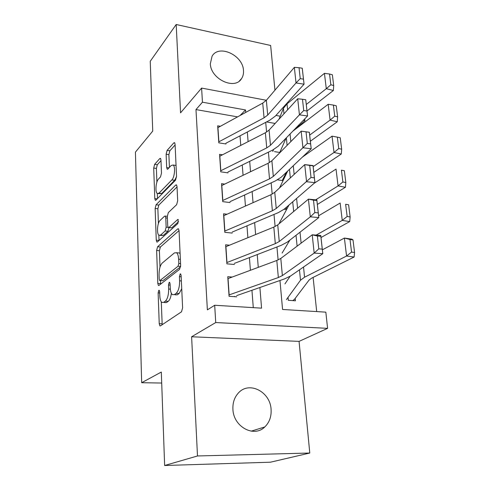 <?xml version="1.0" encoding="UTF-8"?>
<svg xmlns="http://www.w3.org/2000/svg" width="490" height="490" viewBox="0 0 490 490"><rect width="100%" height="100%" fill="white"/><g stroke="black" fill="none" stroke-linecap="round" stroke-linejoin="round"><path stroke-width="0.73" d="M158.821 290.3L158.129 292.885L159.226 323.682L159.899 325.887L160.432 325.887L181.508 311.805L182.611 307.867L181.11 275.386L180.632 273.904L180.167 273.935L179.414 276.679L179.597 280.819C179.622 286.858 178.482 291.023 176.173 293.302L174.391 294.594L172.425 294.661C171.163 293.608 170.434 291.336 170.25 287.838L170.079 283.784L169.62 282.32L169.191 282.344L168.474 285.009L168.64 289.045C168.64 294.937 167.549 298.967 165.369 301.136L163.678 302.361L161.878 302.422C160.659 301.399 159.967 299.151 159.795 295.678L159.654 291.728L159.213 290.282L158.821 290.3M210.351 63.749C210.602 79.16 234.949 90.43 241.607 78.535C243.089 76.244 243.714 73.567 243.481 70.493C243.028 55.199 218.742 43.941 212.054 56.258L210.351 63.749M232.922 409.328C233.399 426.766 254.016 437.962 264.784 426.955C269.42 422.423 271.521 416.561 271.08 409.364C270.309 391.853 249.392 380.908 238.63 392.735C234.526 397.078 232.621 402.609 232.922 409.328M160.965 159.967L160.475 158.368L159.82 158.546L154.626 164.358L153.707 168.039L154.785 198.573L155.299 200.275L155.912 200.147L175.524 180.179L176.547 176.253L175.077 144.268L174.569 142.663L173.828 142.866L167.102 150.393L166.128 154.221L166.68 167.537L167.2 169.191L167.886 169.032L171.231 165.461L173.135 165.014C175.579 166.398 174.642 177.417 171.861 179.922L158.981 193.17L157.302 193.525C154.999 192.196 155.851 181.57 158.454 179.101L160.524 176.89L161.48 173.135L160.965 159.967M237.583 116.871L195.976 109.582L202.45 102.196L201.604 88.078L266.37 100.272M164.64 465.5L197.495 455.97L309.784 453.03L270.443 462.205L164.64 465.5L161.308 372.051L141.665 382.715L135.424 152.133L152.727 131.087L150.24 61.281L176.192 24.5L180.553 112.841L201.604 88.078M309.784 453.03L299.065 341.383L191.608 336.765L197.495 455.97M191.608 336.765L215.729 322.543L214.687 305.252L261.568 308.161L259.896 287.507M195.976 109.582L207.374 309.87L214.687 305.252M157.59 246.764L156.629 250.451L157.798 283.416L158.417 285.45L158.981 285.413L179.579 269.347L180.651 265.409L179.058 230.717L178.434 228.793L177.741 228.879L157.59 246.764L160.371 247.021L159.403 250.702L160.01 267.142M156.261 240.174L155.14 208.458L156.077 204.777L175.745 185.012L176.461 184.865L177.025 186.623L177.68 200.747L176.639 204.679L168.321 212.599L167.323 216.421L167.703 225.725L168.291 227.587L168.94 227.495L177.68 219.526L178.17 219.459L177.864 223.532L157.419 241.956L156.825 242.036L156.261 240.174L159.03 240.443L158.834 235.188M274.945 90.191L270.651 45.478L176.192 24.5M283.741 179.236L283.63 178.115M286.644 209.432L286.43 207.246M232.174 277.058L227.758 276.709L229.069 296.297L236.707 296.811M229.541 245.19L225.627 244.804L226.895 263.834L234.441 264.49M227.072 214.21L223.55 213.799L224.788 232.297L232.229 233.087M224.745 184.093L221.535 183.658L222.736 201.647L230.086 202.554M222.521 154.791L219.575 154.344L220.745 171.837L227.997 172.86M253.281 307.647L251.94 290.282M250.396 270.284L249.416 257.599M247.879 237.699L246.966 225.853M245.435 206.051L244.584 195.002M243.065 175.304L242.268 165.007M240.755 145.42L240.014 135.84M225.97 143.974L218.803 142.841L217.664 125.82L220.396 126.279M316.699 311.585L313.11 277.401M297.381 127.719L296.658 127.216M275.147 123.449L266.505 121.937M288.04 297.381L288.31 300.321L295.427 300.805L295.194 298.373M286.589 209.536L284.133 209.23M283.067 180.626L277.518 179.842M279.766 152.47L274.486 151.637M141.665 382.715L161.7 383.033M304.749 118.88L304.945 120.656L303.31 120.362M297.344 127.339L304.945 120.656M279.962 280.5L282.571 309.466L325.832 312.155L327.596 328.355L215.729 322.543M299.065 341.383L327.596 328.355M286.221 104.009L286.711 104.101M245.735 112.406L245.533 109.956L202.45 102.196M258.267 267.356L257.232 254.579M255.615 234.539L254.647 222.607M253.036 202.676L252.136 191.547M250.531 171.721L249.692 161.357M248.099 141.647L247.321 132.006M265.709 122.353L266.591 132.086M268.398 152.169L269.341 162.643M271.16 182.85L272.177 194.114M274.008 214.442L275.098 226.533M276.942 246.978L278.106 259.945M280.231 116.204L275.944 115.432M240.076 115.505L245.533 109.956M164.738 302.6L166.557 302.538L163.678 302.361M171.371 293.296C170.82 297.363 169.785 300.039 168.254 301.319L166.557 302.538M175.353 294.858L177.331 294.79L174.391 294.594M181.729 288.72L179.126 293.504L177.331 294.79M161.284 301.803L162.184 324.717M179.046 230.582L160.371 247.021M160.506 280.58L160.653 284.108M159.195 279.098L159.63 280.513L160.028 280.488L178.066 266.217L178.813 263.473L178.617 259.179C178.421 255.854 177.729 253.698 176.535 252.711L174.416 252.907L162.196 263.087C160.101 265.39 159.054 269.359 159.048 274.994L159.195 279.098M159.948 280.537L162.858 280.697L160.028 280.488M180.596 266.787L162.858 280.697M180.112 253.685L179.45 252.981L177.839 252.834M158.411 223.538L157.866 208.771L155.14 208.458M177.043 186.923L158.809 205.096L157.866 208.771M168.738 227.636L171.782 227.795L178.568 221.658M160.059 220.463C157.339 222.723 156.531 233.895 158.993 235.316L160.61 235.09L165.155 230.943L166.147 227.152L165.779 217.879L165.21 216.066L164.567 216.17L160.059 220.463M160.107 235.433L163.403 235.365L160.61 235.09M168.977 227.66L167.972 231.231L163.403 235.365M158.313 193.648L161.725 193.507L158.981 193.17M176.559 176.578L174.673 180.296L161.725 193.507M176.057 165.498L174.857 165.259M175.108 144.973L169.852 150.804L168.879 154.626L169.424 167.384M160.989 160.647L157.308 164.732L156.383 168.407L156.886 182.121M157.308 193.525L157.492 198.542M292.702 300.621L294.429 299.39L309.086 280.041L311.848 278.032L354.117 257.029L346.571 256.031L304.56 277.211L300.493 280.237L286.423 299.604M290.08 276.329L284.972 283.863M351.551 252.081L354.576 252.491L353.002 239.922L349.995 239.488L351.551 252.081L346.571 256.031L344.39 238.073L322.371 249.833M349.995 239.488L344.39 238.073L351.894 239.163L353.002 239.922M354.576 252.491L354.117 257.029M227.887 278.651L276.813 260.466L280.801 258.426L312.222 234.808L320.785 235.476L322.794 253.685L290.509 276.042L284.433 278.939L236.627 295.629M234.232 296.646L234.655 296.383M322.255 249.11L322.794 253.685L314.176 253.091L312.222 234.808L317.398 236.027L318.794 248.865L322.255 249.11L320.834 236.29L317.398 236.027M228.977 294.956L278.338 277.536L282.369 275.588L314.176 253.091L318.794 248.865M320.834 236.29L320.785 235.476M321.005 237.515L349.707 221.59L342.253 220.408L316.136 235.114M289.86 240.118L282.13 253.036M347.147 216.464L350.13 216.948L348.611 204.777L345.64 204.269L347.147 216.464L342.253 220.408L340.146 203.025L318.604 215.784M345.64 204.269L348.611 204.777M350.13 216.948L349.707 221.59M317.355 204.453L345.432 187.272L338.069 185.918L315.658 199.834M289.002 205.022L279.361 223.042M342.884 181.98L345.83 182.531L344.354 170.74L341.42 170.165L342.884 181.98L338.069 185.918L336.03 169.075L314.194 183.26M341.42 170.165L344.354 170.74M345.83 182.531L345.432 187.272M284.819 209.316L286.105 207.527M313.802 172.37L341.291 154.013L334.021 152.5L313.171 166.631M287.71 171.022L279.533 187.927M338.749 148.568L341.659 149.187L340.232 137.757L337.334 137.12L338.749 148.568L334.021 152.5L332.042 136.177L302.416 157.094M332.042 136.177L337.334 137.12M341.659 149.187L341.291 154.013M282.216 180.504L286.491 172.18M310.36 141.224L337.273 121.777L330.095 120.105L309.68 135.081M286.117 138.07L279.514 153.039M334.744 116.185L337.622 116.859L336.238 105.779L333.372 105.081L334.744 116.185L330.095 120.105L328.178 104.284L292.738 131.253M328.178 104.284L333.372 105.081M337.622 116.859L337.273 121.777M225.755 246.739L273.824 227.097L277.738 224.886L308.418 199.142L316.852 199.951L318.8 217.572L287.287 242.115L281.334 245.282L234.361 263.412M318.249 212.881L318.8 217.572L310.305 216.831L308.418 199.142L313.484 200.159L314.837 212.58L318.249 212.881L316.877 200.484L313.484 200.159M226.815 262.579L275.307 243.659L279.257 241.527L310.305 216.831L314.837 212.58M316.877 200.484L316.852 199.951M223.679 215.722L270.927 194.72L274.761 192.343L304.731 164.609L313.055 165.559L314.935 182.617L284.163 209.206L278.32 212.623L232.162 232.095M314.372 177.827L314.935 182.617L306.562 181.735L304.731 164.609L309.704 165.442L311.015 177.466L314.372 177.827L313.049 165.828L309.704 165.442M224.708 231.121L272.367 210.792L276.238 208.489L311.015 177.466M221.664 185.569L268.116 163.286L271.877 160.757L301.166 131.173L309.368 132.245L311.199 148.77L281.125 177.264L275.398 180.914L230.024 201.653M310.623 143.888L311.199 148.77L302.936 147.76L301.166 131.173L306.036 131.828L307.31 143.472L310.623 143.888L309.337 132.263L306.036 131.828M222.662 200.539L269.512 178.887L273.31 176.431L307.31 143.472M219.704 156.243L265.384 132.759L269.077 130.089L297.712 98.772L299.427 114.844L303.72 110.544L306.985 111.01L305.742 99.746L302.489 99.262L303.72 110.544M305.742 99.746L307.573 115.977L278.179 146.253L272.562 150.124L227.942 172.045M306.985 111.01L307.573 115.977L299.427 114.844L270.468 145.31L266.738 147.913L220.678 170.802M302.489 99.262L297.712 98.772M279.655 152.451L279.925 152.121M307.016 110.979L333.378 90.503L326.291 88.696L306.299 104.456M273.567 149.603L272.765 151.496M330.86 84.782L333.702 85.517L332.361 74.768L329.531 74.015L330.86 84.782L326.291 88.696L324.429 73.347L287.011 103.849L283.422 108.333L279.012 119.217M324.429 73.347L329.531 74.015M333.702 85.517L333.378 90.503M217.793 127.706L262.732 103.102L266.352 100.291L294.355 67.357L296.021 82.945L300.241 78.633L303.463 79.147L302.257 68.22L299.047 67.7L300.241 78.633M302.257 68.22L304.057 84.188L275.319 116.124L269.806 120.203L225.921 143.239M303.463 79.147L304.057 84.188L296.021 82.945L267.705 115.083L264.049 117.827L218.742 141.873M299.047 67.7L294.355 67.357M159.697 292.989L158.129 292.885M181.178 276.819L179.414 276.679M170.134 285.131L168.474 285.009M168.254 301.319L165.369 301.136M170.342 289.161L168.64 289.045M179.126 293.504L176.173 293.302M181.367 280.948L179.597 280.819M162.092 323.823L159.226 323.682M178.605 228.971L177.741 228.879M160.616 283.618L157.798 283.416M159.403 250.702L156.629 250.451M180.632 266.431L178.066 266.217M180.571 263.626L178.813 263.473M180.375 259.332L178.617 259.179M158.809 205.096L156.077 204.777M176.688 185.128L175.745 185.012M171.782 227.795L168.94 227.495M178.299 219.594L177.68 219.526M167.972 231.231L165.155 230.943M168.088 227.354L166.147 227.152M167.39 218.056L165.779 217.879M174.673 180.296L171.861 179.922M168.983 167.862L166.68 167.537M168.879 154.626L166.128 154.221M169.852 150.804L167.102 150.393M174.826 143.019L173.828 142.866M157.18 198.86L154.785 198.573M156.383 168.407L153.707 168.039M157.308 164.732L154.626 164.358M160.708 158.674L159.82 158.546M304.56 277.211L303.531 267.026M300.493 280.237L299.457 269.849M276.813 260.466L278.338 277.536M280.801 258.426L282.369 275.588M228.052 278.589L229.142 294.894M301.117 243.156L300.009 232.211M297.112 246.17L296.034 235.31M297.577 208.232L296.591 198.468M293.669 211.515L292.708 201.825M294.153 174.403L293.277 165.749M290.337 177.937L289.48 169.344M290.833 141.61L290.062 134.009M287.103 145.377L286.356 137.831M273.824 227.097L275.307 243.659M277.738 224.886L279.257 241.527M225.915 246.672L226.974 262.518M270.927 194.72L272.367 210.792M274.761 192.343L276.238 208.489M223.838 215.655L224.867 231.053M268.116 163.286L269.512 178.887M271.877 160.757L273.31 176.431M221.817 185.496L222.821 200.471M265.384 132.759L266.738 147.913M269.077 130.089L270.468 145.31M219.851 156.163L220.825 170.728M287.612 109.809L287.011 103.849M283.967 113.796L283.422 108.333M262.732 103.102L264.049 117.827M266.352 100.291L267.705 115.083M217.94 127.621L218.889 141.794M241.607 78.535L239.371 80.985M264.784 426.955L251.205 431.163M160.395 325.911L159.899 325.887M158.87 285.48L158.417 285.45M179.45 252.981L176.535 252.711M167.323 216.298L165.21 216.066M157.241 242.072L156.825 242.036M175.941 165.412L173.135 165.014M167.586 169.246L167.2 169.191M155.673 200.318L155.299 200.275"/></g></svg>
